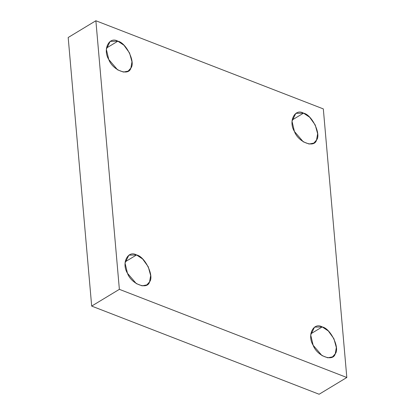 <?xml version="1.0" encoding="UTF-8"?>
<svg xmlns="http://www.w3.org/2000/svg" width="415" height="415" viewBox="0 0 415 415"><rect width="100%" height="100%" fill="white"/><g stroke="black" fill="none" stroke-linecap="round" stroke-linejoin="round"><path stroke-width="0.62" d="M125.123 261.865L136.545 254.955L128.868 255.158L125.04 263.027L127.467 273.277L136.286 283.606L142.122 285.842L146.858 284.892L149.576 281.847L150.666 275.55L148.259 266.778L142.646 259.002L136.545 254.955L125.123 261.865M310.794 333.831L322.211 326.921L314.539 327.129L310.711 334.993L313.138 345.244L321.957 355.572L327.793 357.808L332.529 356.864L335.247 353.813L336.337 347.516L333.93 338.744L328.317 330.968L322.211 326.921L310.794 333.831M292.087 120.054L303.51 113.145L295.833 113.352L292.004 121.216L294.432 131.472L303.251 141.8L309.092 144.031L313.823 143.087L316.541 140.042L317.636 133.744L315.224 124.967L309.616 117.191L303.51 113.145L292.087 120.054M106.422 48.088L117.839 41.178L110.167 41.386L106.333 49.25L108.766 59.506L117.58 69.834L123.421 72.065L128.152 71.121L130.875 68.076L131.965 61.778L129.553 53.001L123.945 45.225L117.839 41.178L106.422 48.088M319.125 394.25L346.815 377.5L119.37 289.338L91.679 306.088L319.125 394.25L91.679 306.088L119.37 289.338L346.815 377.5L319.125 394.25M68.184 37.5L95.875 20.75L323.321 108.912L346.815 377.5L323.321 108.912L95.875 20.75L119.37 289.338L95.875 20.75L68.184 37.5L91.679 306.088L68.184 37.5M117.839 41.178C126.202 42.672 135.778 62.432 130.875 68.076C128.785 76.557 112.538 70.26 108.766 59.506C102.495 49.53 109.161 36.069 117.839 41.178M303.51 113.145C311.873 114.639 321.449 134.398 316.541 140.042C314.451 148.523 298.209 142.226 294.432 131.472C288.166 121.502 294.832 108.035 303.51 113.145M322.211 326.921C330.573 328.41 340.15 348.175 335.247 353.813C333.157 362.295 316.91 355.997 313.138 345.244C306.867 335.273 313.538 321.807 322.211 326.921M136.545 254.955C144.902 256.444 154.479 276.208 149.576 281.847C147.486 290.329 131.239 284.031 127.467 273.277C121.196 263.307 127.867 249.84 136.545 254.955"/></g></svg>

